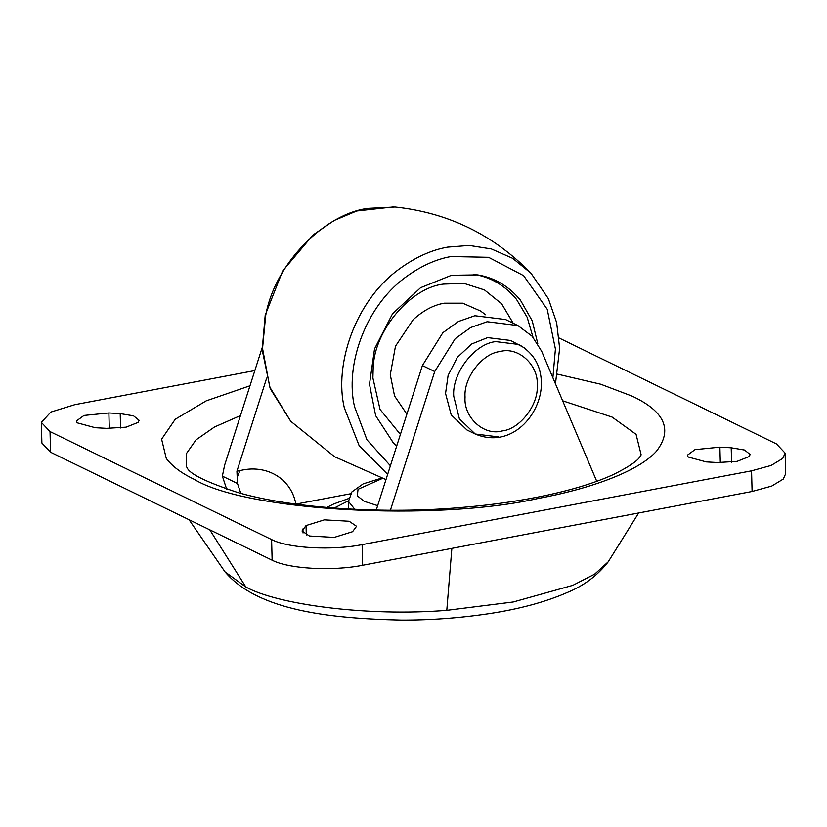 <?xml version="1.0" encoding="UTF-8"?>
<svg xmlns="http://www.w3.org/2000/svg" width="827" height="827" viewBox="0 0 827 827"><rect width="100%" height="100%" fill="white"/><g stroke="black" fill="none" stroke-linecap="round" stroke-linejoin="round"><path stroke-width="1.24" d="M537.808 343.794L532.226 320.824L520.379 300.098C508.781 286.101 494.546 277.707 477.686 274.895L451.511 275.288L420.592 287.703L392.505 313.826L374.528 348.911L369.493 384.245L375.654 415.681L393.373 442.89L396.722 445.96M485.728 314.808L480.549 311.014L462.707 303.189L444.14 303.199C433.493 305.039 423.124 310.59 413.045 319.853L395.482 346.193L390.272 374.755L394.562 395.999L406.884 414.151M108.885 412.962L120.204 413.603L133.54 415.847L139.101 420.302L138.192 422.37L126.107 427.177L106.569 428.355L95.25 427.724L77.18 422.835L76.353 421.015L84.003 415.454L108.885 412.962L109.288 428.458M352.54 531.709L334.232 537.405L309.432 536.01L302.01 530.986L306.042 525.558L324.339 519.863L349.149 521.258L356.561 526.282L352.54 531.709M719.893 447.159L731.202 447.789L744.538 450.033L750.11 454.488L749.19 456.556L737.105 461.363L717.578 462.541L706.258 461.911L688.188 457.021L687.351 455.212L695 449.64L719.893 447.159L720.296 462.655M559.073 337.995L776.429 443.923L785.112 453.113L782.735 458.427L771.136 465.446L751.557 470.842L362.112 544.631C331.761 550.689 288.313 548.26 271.597 539.566L50.033 431.591L41.35 422.401L50.861 412.063L74.906 404.661L254.84 370.579M785.112 453.113L785.65 473.757L783.283 479.071L771.674 486.09L752.094 491.486L362.65 565.275C332.299 571.333 288.85 568.904 272.135 560.21L50.571 452.235L41.888 443.045L41.35 422.401M262.118 347.805L224.613 465.219L222.37 476.135L226.836 489.708M237.194 477.303L239.892 470.656L236.925 471.214L237.473 483.495L240.833 493.337M295.901 504.119C290.773 476.91 264.681 464.185 239.892 470.656M596.743 481.314L541.675 351.279L532.174 336.289L517.909 325.559L505.597 319.553L474.843 315.738L458.427 321.507L442.879 332.692L422.401 365.544L376.244 510.094M266.666 378.094L236.925 471.214M295.963 504.098L350.596 493.75M517.909 325.559L487.155 321.734L470.728 327.502L455.191 338.688L434.713 371.54L390.406 510.259M222.37 476.135L237.473 483.495M524.39 347.857L510.631 340.476L487.568 337.612L471.731 343.97L457.341 357.357L448.12 375.334L445.546 393.445L451.18 414.823L466.997 430.009L475.205 434.01L498.267 436.873M392.174 441.69L396.815 445.65M532.981 337.199L527.171 317.279L516.493 299.353C505.028 285.522 490.959 277.221 474.284 274.44L473.726 274.347M513.226 323.274L501.669 303.829L484.457 289.926L464.092 283.423L443.634 284.085C411.122 287.445 373.918 330.242 373.173 368.46L372.905 378.042L380.027 409.396L400.402 434.433M555.465 383.852L559.641 348.343L556.643 322.654L548.384 298.712L530.986 273.23C493.492 234.754 448.203 212.694 395.13 207.029L367.953 208.383C325.569 213.583 274.874 262.8 265.653 315.718L262.541 348.436L269.809 387.15L290.732 421.274L270.243 388.711L262.18 349.852L265.209 315.149L282.669 270.925L312.999 235.002L334.118 220.489L356.726 210.999L393.724 206.905M530.986 273.23L512.585 258.293L491.414 248.958L469.178 245.443L447.5 247.149C431.146 250.023 414.74 257.548 398.294 269.716C354.432 302.186 334.149 365.41 344.311 407.794L359.207 445.815L387.656 474.347M552.881 377.753L555.413 349.025L547.216 309.257L523.625 275.67L488.571 257.311L451.015 256.546C435.726 259.233 420.385 266.263 405.013 277.645C364.004 308.006 345.045 367.105 354.545 406.729L366.95 439.799L390.396 465.766M240.471 415.578L214.493 427.011L196.03 439.861L186.561 453.372L186.509 466.717L187.119 467.731C189.538 473.881 206.295 482.1 237.38 492.375C292.2 508.626 386.426 514.28 462.055 507.416C492.189 504.946 520.793 500.811 547.867 495.032C574.837 489.119 596.784 482.234 613.737 474.367C628.654 466.893 637.41 461.011 639.995 456.711L641.152 454.819L636.066 434.351L612.104 417.087L562.639 400.795M557.532 374.155L600.743 384.235L632.366 396.236C664.939 411.598 672.93 429.978 656.338 451.356C638.299 471.555 589.682 488.974 537.901 498.516C435.054 521.765 245.981 511.189 194.097 479.278C181.433 473.209 172.171 466.273 166.289 458.468L161.606 439.168L175.252 419.248L206.212 400.857L249.981 385.785M446.787 610.347L513.257 601.984L572.77 585.351L594.644 574.155L608.217 561.812C597.663 575.427 583.986 585.671 567.198 592.535C545.313 602.077 519.056 609.158 488.416 613.758C459.13 618.1 429.988 620.209 400.981 620.095C331.534 618.503 258.251 611.122 225.006 571.85L245.867 587.025C277.676 604.609 367.322 616.756 446.787 610.347L451.862 548.373M209.769 529.807L245.867 587.025M120.204 413.603L120.577 427.993M302.93 528.929L303.033 533.001M306.042 525.558L306.29 534.966M731.202 447.789L731.585 462.179M50.033 431.591L50.571 452.235M271.597 539.566L272.135 560.21M362.112 544.631L362.65 565.275M751.557 470.842L752.094 491.486M381.381 478.171L363.229 483.847L351.899 491.889L348.477 501.42L354.824 509.36M382.332 478.471L358.039 489.305L357.305 495.818L364.159 501.307L377.66 505.648M348.467 500.78L334.129 508.088M422.401 365.544L434.713 371.54M453.734 396.236L459.388 418.824L475.205 434.01C511.458 449.443 541.509 414.337 541.396 383.387C541.199 365.968 533.673 353.005 518.839 344.477L495.776 341.613C474.791 343.546 451.842 373.08 453.734 396.236M500.087 351.547C482.596 353.16 463.482 377.774 465.053 397.074C463.399 417.263 483.971 436.242 502.165 430.939C519.656 429.316 538.77 404.703 537.199 385.413C538.853 365.224 518.281 346.234 500.087 351.547M290.732 421.274L334.522 456.69L385.982 479.598M608.217 561.812L638.661 512.978M225.006 571.85L189.032 519.707M348.477 501.42L348.674 509.039M348.725 498.495L333.746 503.963L326.727 507.489"/></g></svg>
